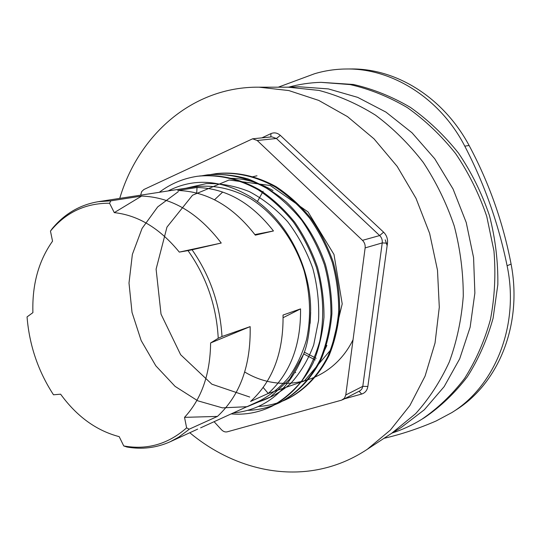 <?xml version="1.0" encoding="UTF-8"?>
<svg xmlns="http://www.w3.org/2000/svg" width="541" height="541" viewBox="0 0 541 541"><rect width="100%" height="100%" fill="white"/><g stroke="black" fill="none" stroke-linecap="round" stroke-linejoin="round"><path stroke-width="0.81" d="M295.731 372.722L295.217 372.404M268.241 393.449L250.571 401.436C272.759 381.094 283.585 352.292 283.038 315.051L300.539 308.891C300.965 345.266 290.199 373.452 268.241 393.449L263.183 387.491M273.462 230.966L255.325 235.159C232.961 206.29 207.102 191.392 177.759 190.479L197.032 187.49C226.023 188.336 251.497 202.828 273.462 230.966L254.906 234.584M170.131 441.781L178.631 437.189L187.91 430.311L189.167 429.196L186.618 427.857C168.143 444.147 147.186 450.173 123.747 445.94L126.898 447.015C141.952 449.652 156.363 447.907 170.131 441.781L197.641 429.135M326.879 345.401L321.638 356.431M140.653 195.173L141.674 191.582L143.892 189.506L252.613 138.8L257.225 140.498L362.484 240.339C364.539 242.422 365.425 244.945 365.134 247.9L345.773 394.984L344.489 398.19L341.594 400.157L227.288 431.813C225.225 432.286 223.284 431.59 221.465 429.723L214.087 421.703M189.763 432.732C227.788 464.482 277.161 479.394 323.423 468.438C338.876 464.8 353.503 458.416 367.298 449.287L390.379 430.068L409.929 405.466L425.07 376.123L435.045 342.987L439.292 307.227L437.493 270.209L429.635 233.414L416.009 198.344L397.195 166.418L374.014 138.848L347.491 116.626L318.73 100.41L288.88 90.577L259.044 87.175C192.427 86.492 138.489 135.047 119.744 198.385M273.009 190.574C259.328 182.696 245.377 178.611 231.156 178.334M390.413 434.098L401.037 427.62L424.3 409.787L444.161 386.632L459.701 358.798L470.136 327.217L474.876 293.039L473.578 257.638L466.22 222.479L453.074 189.046L434.721 158.743L412.005 132.775L385.949 112.102L357.682 97.366L328.373 88.907L299.132 86.77L286.703 87.189M391.616 433.307L415.637 413.669C429.081 398.731 440.313 381.479 449.321 361.922C456.841 341.283 461.493 319.379 463.272 296.211C463.306 272.691 460.296 249.306 454.257 226.05C446.541 203.301 436.222 182.101 423.285 162.456C409.077 144.068 393.172 128.312 375.555 115.186C357.29 103.784 338.436 95.534 319.001 90.421L288.137 87.189M288.252 398.534C305.293 389.621 319.515 374.683 329.239 355.119C334.818 341.33 338.281 326.453 339.64 310.487C339.728 294.216 337.564 277.986 333.148 261.803C327.528 245.979 320.008 231.352 310.602 217.922C300.282 205.472 288.806 195.078 276.174 186.726C256.711 175.926 236.032 171.49 216.346 173.607L215.298 173.762C235.037 171.653 255.778 176.075 275.295 187.01C287.981 195.382 299.477 205.844 309.797 218.388C319.217 231.906 326.73 246.615 332.336 262.5C336.685 278.771 338.801 295.061 338.686 311.393C337.246 327.379 333.696 342.277 328.035 356.079C318.223 375.65 303.805 390.453 286.689 399.299C277.675 403.498 268.262 405.892 258.456 406.467M279.481 402.687L279.717 402.572C296.935 393.692 311.4 378.795 321.246 359.035C326.94 345.117 330.49 330.091 331.897 313.936C332.005 297.449 329.854 280.989 325.452 264.563C317.012 239.961 304.015 219.139 286.466 202.111C274.382 192.028 261.58 184.305 248.055 178.943C234.375 175.061 220.884 173.695 207.575 174.838L205.756 175.115M269.905 407.19L271.616 406.413C288.86 397.5 303.379 382.501 313.273 362.653C318.967 348.634 322.537 333.486 323.991 317.215C324.1 300.593 321.949 283.984 317.547 267.389C311.887 251.159 304.292 236.126 294.777 222.29C284.356 209.428 272.738 198.682 259.93 190.047C240.211 178.767 219.261 174.046 199.291 176.028M233.151 412.993C265.753 409.787 289.219 390.217 303.548 354.294C307.68 344.576 310.054 329.8 310.656 309.959C310.622 263.778 284.099 216.326 248.461 195.612C220.113 179.592 193.333 178.036 168.129 190.953M159.297 192.305C170.618 183.724 183.345 178.381 197.485 176.265C217.475 174.141 238.513 178.726 258.327 189.891C271.197 198.513 282.896 209.239 293.418 222.067C303.007 235.917 310.669 250.983 316.411 267.268C323.491 292.126 324.546 317.777 319.751 341.202C315.504 356.255 309.351 369.713 301.276 381.554C292.296 392.245 282.071 400.685 270.595 406.873C258.03 412.709 244.877 415.055 231.135 413.912M202.185 175.737L206.486 175.007C226.354 172.85 247.237 177.407 266.916 188.43C279.683 196.924 291.281 207.521 301.702 220.214C311.217 233.881 318.805 248.765 324.458 264.86C328.887 281.313 331.045 297.793 330.936 314.301C329.51 330.47 325.959 345.53 320.292 359.467C310.399 379.2 295.961 394.186 278.73 403.038C268.897 407.61 258.625 410.044 247.913 410.342M210.868 174.506L216.346 173.607M392.259 432.976C402.484 429.676 412.296 425.131 421.71 419.349C437.764 408.408 452.06 394.761 464.591 378.423C475.837 360.698 484.452 341.087 490.43 319.582C494.711 297.32 495.887 274.443 493.96 250.97L486.731 216.346C479.055 193.834 468.689 172.917 455.637 153.603C441.28 135.575 425.172 120.244 407.332 107.605C388.823 96.731 369.746 89.055 350.101 84.579L320.955 82.34C309.912 82.672 299.214 84.261 288.853 87.115M320.955 82.34L353.361 84.47C372.945 88.927 391.948 96.562 410.389 107.382C428.161 119.946 444.202 135.196 458.498 153.123C471.495 172.336 481.808 193.144 489.443 215.534C495.353 238.446 498.146 261.492 497.828 284.688L493.088 318.243C487.116 339.647 478.528 359.17 467.316 376.813C454.825 393.084 440.57 406.676 424.563 417.591L421.71 419.349M350.649 68.964C395.782 68.234 443.038 96.954 469.115 145.488C489.044 182.736 503.035 222.27 511.096 264.089C522.707 324.546 498.619 383.251 455.901 410.004L451.897 412.56C495.029 386.037 519.732 325.263 507.1 265.739C498.498 223.71 484.391 183.852 464.787 146.158C439.982 97.88 391.542 68.044 346.037 68.998C335.19 69.12 324.688 70.702 314.524 73.752L278.277 87.182M383.982 438.325C401.456 434.274 418.842 428.492 436.141 420.972L451.897 412.56M218.239 338.281L221.999 336.522C220.052 304.502 210.077 275.592 192.075 249.78L188.004 250.611C206.392 276.62 216.468 305.841 218.239 338.281L210.611 342.953C210.206 374.21 201.509 399.008 184.528 417.348L217.441 416.414C240.021 395.437 250.929 365.506 250.152 326.622L210.611 342.953M192.075 249.78L221.242 243.037L179.308 252.106L188.004 250.611M98.347 201.671C80.021 204.775 64.683 213.715 52.349 228.478L50.462 231.081C65.914 212.349 85.613 203.071 109.559 203.24L110.817 200.846L98.347 201.671L195.517 186.74C213.763 184.582 233.022 188.708 251.173 199.034C274.977 214.202 294.466 240.387 304.15 270.933C310.46 294.568 311.237 317.54 306.476 339.849C302.351 353.895 296.434 366.433 288.732 377.456C280.164 387.39 270.432 395.214 259.558 400.928L200.623 427.85M110.817 200.846L141.634 196.072C171.598 197.127 198.134 212.782 221.242 243.037M221.999 336.522L250.152 326.622M189.167 429.196L217.441 416.414M123.747 445.94L119.196 436.648C96.386 430.656 76.863 416.502 60.619 394.186L53.498 394.788C38.154 371.227 29.342 345.266 27.05 316.911L32.906 312.63C32.047 284.667 38.594 260.857 52.538 241.185L50.462 231.081M283.119 317.689L300.539 308.891M196.694 193.036L197.032 187.49M184.528 417.348L186.618 427.857M109.559 203.24L114.286 212.62C138.34 215.304 160.014 228.471 179.308 252.106M141.634 196.072L114.286 212.62M265.841 187.24L265.563 187.632M263.129 191.264L257.367 201.61M315.247 359.948L303.67 353.929M316.167 358.284L304.272 352.15M344.455 398.818L361.659 394.051L359.123 391.299M361.659 394.051C365.114 392.942 367.177 390.413 367.86 386.47L362.788 386.342L361.976 388.783L360.36 390.595L342.622 399.758M367.86 386.47L387.471 243.207L382.237 242.916L362.788 386.342L345.773 394.984M387.471 243.207C387.917 238.885 386.632 235.213 383.603 232.184L379.66 235.558C381.675 237.587 382.534 240.035 382.237 242.916L365.134 247.9M383.603 232.184L280.312 135.372L276.417 138.496L379.66 235.558L362.484 240.339M280.312 135.372C277.384 132.816 274.253 132.234 270.933 133.627L270.852 136.954M252.613 138.8L271.873 136.853L276.417 138.496L257.225 140.498M270.933 133.627L261.864 137.86M303.548 354.294L289.692 379.16L270.331 397.013L247.237 406.69L222.419 407.86L197.79 400.813L175.101 386.382L155.815 365.811L141.167 340.573L132.018 312.38L129.001 283.024L132.369 254.392L142.08 228.397L157.688 206.905L178.347 191.615M186.016 188.2L206.31 183.595C220.6 183.196 234.916 185.854 249.259 191.575C263.291 198.993 276.113 209.063 287.724 221.783C298.314 235.775 306.673 251.281 312.786 268.289C317.405 285.756 319.325 303.156 318.554 320.495L313.712 344.908C308.113 359.954 300.411 372.857 290.598 383.603C279.866 392.881 268.011 399.346 255.041 402.991M249.719 397.033L211.862 384.191L180.647 354.72L161.022 314.138L156.099 269.161L166.973 227.092L192.522 195.233L229.066 179.997L270.324 185.522L308.066 211.964L333.993 254.493L342.21 303.92L331.254 349.236L304.34 380.972L267.937 393.591M353.05 339.721C331.978 382.771 282.355 394.883 244.728 372.012M190.763 250.05L190.838 249.617M214.534 199.778L222.696 192.041M252.444 176.806L257.002 175.791M387.14 245.634L385.246 239.839M464.787 146.158L469.115 145.488M507.1 265.739L511.096 264.089M290.091 87.189L259.044 87.175M393.253 432.239L367.298 449.287M270.601 406.879L271.609 406.399M278.73 403.038L279.717 402.572M206.479 175L207.575 174.844M310.669 312.353L310.162 323.295M346.037 68.998L350.649 68.957"/></g></svg>
